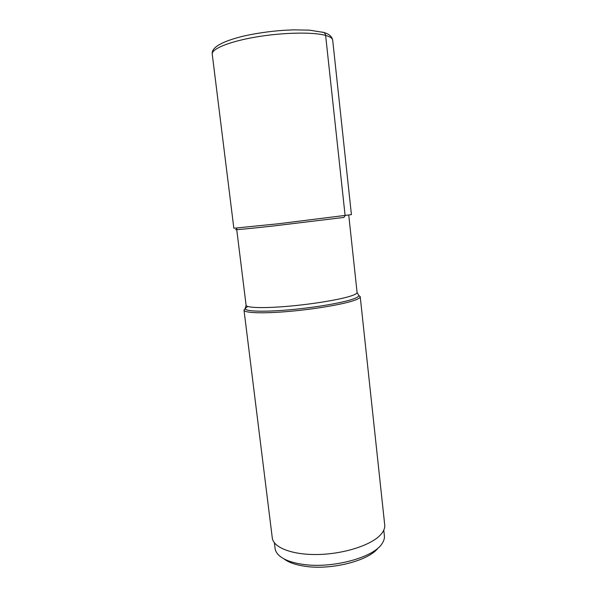 <?xml version="1.0" encoding="UTF-8"?>
<svg xmlns="http://www.w3.org/2000/svg" width="597" height="597" viewBox="0 0 597 597"><rect width="100%" height="100%" fill="white"/><g stroke="black" fill="none" stroke-linecap="round" stroke-linejoin="round"><path stroke-width="0.9" d="M378.214 547.859C369.215 560.62 331.163 570.463 304.791 566.24C295.396 564.837 288.411 562.344 283.844 558.777M383.774 530.151L384.378 535.778C384.655 538.3 383.886 540.889 382.087 543.561C373.909 557.538 331.693 568.971 302.515 564.299C291.62 562.665 283.814 559.725 279.09 555.479C276.732 553.292 275.396 550.941 275.083 548.427L274.389 542.807M360.222 296.694L384.714 524.89C385.08 528.382 383.423 531.964 379.752 535.636C369.677 545.748 342.663 554.158 317.291 554.516C291.881 554.926 273.239 547.442 272.277 537.904L244.009 310.142C244.128 312.985 262.553 313.716 288.664 311.447C314.738 309.201 343.171 304.336 354.29 300.395C358.349 298.963 360.327 297.724 360.222 296.694L358.722 295.433M245.18 308.574L244.009 310.142M322.619 32.119C324.298 32.365 325.298 33.462 325.619 35.417L345.126 215.674L343.872 217.435L273.03 226.017C246.218 228.987 231.27 230.3 236.696 229.315M332.701 40.23L351.417 214.629L278.344 223.771L233.845 228.233L212.241 54.17C211.345 48.939 229.449 41.477 256.344 36.954C283.187 32.41 313.261 31.887 325.619 35.417C330.126 36.701 332.492 38.305 332.701 40.23C331.648 35.059 326.887 33.417 323.775 32.447L309.522 30.156L293.634 29.85L283.724 30.305C269.628 31.328 256.262 33.253 243.628 36.081C221.756 41.432 211.293 47.462 212.241 54.17M247.606 306.433L245.143 308.619C245.039 311.395 262.941 312.104 288.508 309.888C314.029 307.694 341.984 302.948 352.939 299.119C357.006 297.694 358.954 296.478 358.767 295.47L360.215 296.619M358.767 295.47L357.081 292.433C357.17 293.381 355.26 294.522 351.327 295.851C340.626 299.5 313.492 304.052 288.657 306.231C263.784 308.425 246.203 307.858 246.098 305.276L245.143 308.619L244.001 310.067M246.098 305.276L236.554 228.129M357.081 292.433L348.752 215.144"/></g></svg>
